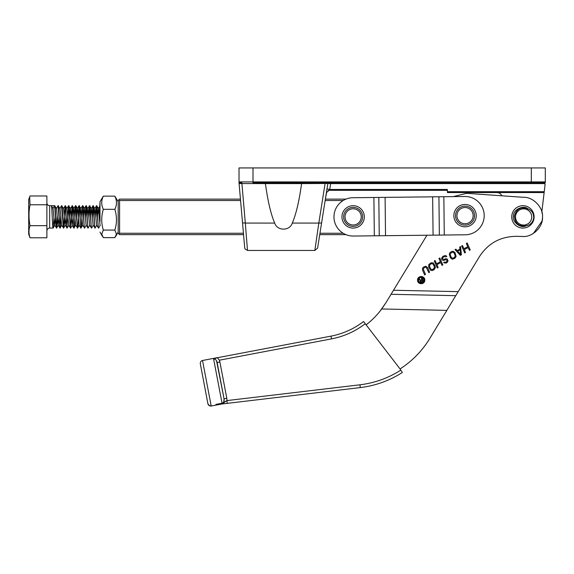 <?xml version="1.0" encoding="UTF-8"?>
<svg xmlns="http://www.w3.org/2000/svg" width="574" height="574" viewBox="0 0 574 574"><rect width="100%" height="100%" fill="white"/><g stroke="black" fill="none" stroke-linecap="round" stroke-linejoin="round"><path stroke-width="0.86" d="M385.097 197.37L432.645 196.839L433.076 235.153L385.527 235.684L385.097 197.37L378.818 197.434L379.242 235.756L385.527 235.684M433.076 235.153L465.249 234.795A19.157 19.157 0 0 0 484.198 215.422A19.157 19.157 0 0 0 464.825 196.48L443.846 196.71L444.276 235.031M439.354 235.082L438.931 196.767L432.645 196.839M438.931 196.767L443.846 196.71M353.347 236.043L374.327 235.806L353.347 236.043A19.157 19.157 0 0 1 333.975 217.094A19.157 19.157 0 0 1 352.924 197.729L378.818 197.434M352.924 197.729L373.896 197.492L374.327 235.806L379.242 235.756M458.92 225.001A11.186 11.186 0 0 0 474.404 221.758A11.186 11.186 0 0 0 471.154 206.274A11.186 11.186 0 0 0 455.67 209.517A11.186 11.186 0 0 0 458.92 225.001M469.475 208.85A8.115 8.115 0 0 1 471.828 220.072A8.115 8.115 0 0 1 460.599 222.425A8.115 8.115 0 0 1 458.246 211.203A8.115 8.115 0 0 1 469.475 208.85M470.235 207.673A9.507 9.507 0 0 1 472.998 220.839A9.507 9.507 0 0 1 459.839 223.602A9.507 9.507 0 0 1 457.076 210.436A9.507 9.507 0 0 1 470.235 207.673M345.95 199.121L325.372 199.121L326.714 191.745M317.135 234.644L314.839 250.451L317.601 248.09L327.854 183.465L301.587 183.601C299.154 201.216 296.055 214.375 292.288 223.078C289.791 231.114 277.235 231.157 274.695 223.078C270.928 214.375 267.828 201.216 265.396 183.601L239.085 183.522L240.449 199.121L119.579 199.121L118.179 200.52L118.179 233.245L118.875 233.948L119.579 233.245L119.579 200.52L118.875 199.824M343.166 200.52L325.149 200.52M240.571 200.52L119.579 200.52M343.166 233.245L319.955 233.245M243.433 233.245L119.579 233.245M243.555 234.644L119.579 234.644L118.875 233.948M345.95 234.644L319.732 234.644M99.998 221.507L99.998 202.493L99.209 215.716M118.179 201.668L114.843 196.143C116.988 200.534 116.988 204.925 114.843 209.323C116.988 216.233 116.988 223.143 114.843 230.066L116.457 234.099L114.843 237.629L103.334 237.629L101.72 234.099L103.334 230.066C101.189 223.157 101.189 216.247 103.334 209.323C101.189 204.932 101.189 200.541 103.334 196.143L99.998 201.668L99.998 202.493M99.998 220.638L99.998 207.731M114.843 196.143L103.334 196.143M114.843 209.323L103.334 209.323M114.843 230.066L103.334 230.066M380.045 311.144L385.95 302.692L381.717 308.97L446.845 310.369L479.498 256.513C488.187 243.268 500.442 236.538 516.277 236.323L522.505 236.459C532.213 237.514 543.133 227.053 542.502 217.302C543.549 207.601 533.088 196.674 523.345 197.305L466.605 193.316L453.266 196.609M424.81 280.191C424.918 284.876 417.248 284.711 417.556 280.033C417.449 275.355 425.119 275.513 424.81 280.191L424.588 278.849M424.408 278.455L423.806 277.601M422.981 276.962L422.593 276.768M422.213 276.632L421.259 276.489M420.304 276.589L419.924 276.711M419.522 276.883L418.676 277.493M418.03 278.318L417.836 278.706M424.136 280.313L423.275 282.207M423.232 282.25L422.306 282.846M422.22 282.882L421.194 283.068M421.122 283.068L419.092 282.207M419.049 282.157L418.446 281.238M418.41 281.145L418.224 280.169M424.143 280.177C422.091 283.951 420.118 283.908 418.224 280.047C420.283 276.281 422.249 276.316 424.143 280.177M422.902 281.102L422.256 279.933L420.548 281.174L421.173 281.949L422.902 281.102M421.998 279.459L421.094 277.816L421.553 277.565L423.576 281.246L421.309 282.386L420.268 281.934L420.319 280.586L418.647 279.165L419.178 278.871L420.692 280.177L421.998 279.459M460.075 249.79L457.593 251.154L460.592 254.454L460.075 249.79M452.671 258.25L454.393 257.489L455.239 255.925L454.149 253.048L452.735 252.173L451.013 252.933L450.159 254.497L451.257 257.382L452.671 258.25M431.906 269.637L433.628 268.876L434.482 267.312L433.384 264.435L431.971 263.559L430.249 264.32L429.402 265.884L430.493 268.768L431.906 269.637M418.231 279.918L419.092 278.024M419.135 277.981L420.06 277.378M420.146 277.342L421.173 277.156M421.244 277.156L423.275 278.024M423.318 278.067L423.921 278.986M423.956 279.079L424.143 280.062M207.903 403.716L200.319 363.823L207.903 403.716A2.798 2.798 0 0 0 208.914 405.387A2.798 2.798 0 0 1 207.903 403.716L209.273 405.653M216.534 360.745L224.054 398.808L226.802 398.284L227.218 403.371L360.293 387.579L221.994 403.988L226.895 400.595L222.088 403.45L222.038 403.938L215.896 404.405L222.045 403.235C223.695 402.783 224.362 401.305 224.054 398.808L223.781 401.814M210.55 406.062L209.811 405.911M417.556 280.033L417.779 281.375M417.958 281.777L418.561 282.623M419.386 283.269L419.773 283.456M420.154 283.592L421.108 283.743M422.062 283.635L422.45 283.513M422.844 283.341L423.691 282.738M424.337 281.913L424.53 281.525M542.258 213.779L541.834 211.82L545.106 184.376L544.461 183.601L330.667 183.601L330.667 182.762M533.389 233.431L542.043 221.09M542.093 220.875L542.459 218.213M466.346 243.412L467.171 242.96L470.228 249.898L469.403 250.35L468.169 247.545L464.301 249.668L465.536 252.474L464.71 252.926L461.654 245.988L462.486 245.536L463.914 248.779L467.774 246.662L466.346 243.412M460.298 255.351L455.039 249.625L455.864 249.166L457.198 250.637L459.953 249.123L459.724 247.05L460.556 246.59L461.403 254.741L460.298 255.351M454.78 258.379L452.24 259.226L450.432 257.834L449.284 254.06L450.002 252.574L451.724 251.441L453.166 251.204L454.974 252.589L456.122 256.363L454.78 258.379M444.477 262.009L445.151 262.368L446.457 261.837L447.089 260.94L446.902 260.13L446.027 259.692L443.279 260.467L441.937 259.735L441.621 258.257L442.963 256.241L445.704 255.466L446.845 256.492L446.012 256.944L444.455 256.521L442.863 257.575L442.504 258.695L443.709 259.491L445.768 258.731L447.268 259.01L448.043 260.783L447.333 262.275L446.156 263.1L443.982 262.827L443.645 262.462L444.477 262.009M438.966 258.436L439.792 257.984L442.848 264.915L442.016 265.375L440.782 262.569L436.922 264.686L438.156 267.491L437.331 267.95L434.274 261.012L435.099 260.553L436.534 263.803L440.394 261.679L438.966 258.436M434.016 269.766L432.157 270.598L430.665 270.318L428.692 267.003L428.814 264.557L430.966 262.827L433.212 262.878L435.185 266.192L435.357 267.749L434.016 269.766M422.622 270.34L422.457 268.783L423.167 267.29L425.779 266.221L427.587 267.613L429.603 272.191L428.778 272.643L426.367 267.549L425.348 267.19L424.179 267.649L423.332 269.22L425.47 274.458L424.638 274.91L422.622 270.34M213.65 359.094L217.352 357.667L219.347 360.207L219.892 361.957L217.144 362.474C216.498 360.027 215.336 358.901 213.65 359.094L222.088 403.45L223.214 403.005M219.892 361.957L226.802 398.284L224.054 398.808L217.144 362.474L224.054 398.808M200.319 363.823A2.798 2.798 0 0 1 200.269 363.242A2.798 2.798 0 0 0 200.319 363.823L200.319 362.775L200.319 363.823C200.276 361.964 201.015 360.845 202.529 360.486L211.189 406.026L222.289 403.917L221.729 404.024L222.088 403.45L215.896 404.405M211.189 406.026L208.914 405.387M200.269 363.242A2.798 2.798 0 0 1 200.319 362.775A2.798 2.798 0 0 0 200.269 363.242M426.948 235.225L391.052 294.29L455.749 295.682M479.498 256.513C488.187 243.268 500.442 236.538 516.277 236.323M202.529 360.486L217.352 357.667M217.431 357.724L330.997 336.127L217.431 357.724M385.95 302.692L391.052 294.29M446.845 310.369L429.912 338.287A95.105 95.105 0 0 1 400.064 368.946L400.824 370.122C388.318 378.108 374.7 383.009 359.97 384.802L226.895 400.595M359.97 384.802L360.293 387.579A99.295 99.295 0 0 0 402.338 372.469L400.824 370.122M366.112 324.841A81.113 81.113 0 0 0 381.717 308.97M363.55 321.512A76.923 76.923 0 0 1 330.997 336.127L331.521 338.875C343.948 336.464 355.198 331.42 365.258 323.729L363.55 321.512A76.923 76.923 0 0 1 330.997 336.127M365.258 323.729L400.064 368.946M54.58 205.693L56.525 208.549L58.139 225.216L60.141 228.029L60.901 218.048M54.889 205.722C55.463 206.073 56.044 229.758 56.632 228.043L57.4 218.048M52.916 208.52L54.623 205.722L51.301 205.736L53.03 208.549L54.645 225.216L56.632 228.043M54.623 205.722L56.367 228.043M51.387 205.722C51.961 206.073 52.543 229.758 53.138 228.043L53.906 218.048M51.351 205.693L49.68 205.693L49.68 228.072L53.138 228.043M95.715 215.716L96.532 205.693L98.484 208.549L97.609 215.716M96.841 205.722C97.415 206.073 97.996 229.758 98.592 228.043L100.228 225.223M92.213 215.709L92.988 205.743L94.983 208.549L96.597 225.216L98.592 228.043M96.532 205.693L98.326 228.043M93.347 205.722C93.921 206.073 94.502 229.758 95.097 228.043L96.733 225.223M88.719 215.709L89.494 205.743L91.488 208.549L93.103 225.216L95.097 228.043M93.038 205.693L94.825 228.043M89.853 205.722C90.427 206.073 91.008 229.758 91.596 228.043L93.239 225.223M85.225 215.716L85.992 205.743L87.994 208.549L89.609 225.216L91.596 228.043M89.544 205.693L91.331 228.043M86.351 205.722C86.925 206.073 87.506 229.758 88.102 228.043L89.738 225.223M72.984 218.055L72.123 225.216L70.38 208.556L72.367 205.722C72.941 206.073 73.522 229.758 74.118 228.043C74.692 227.699 75.273 204.007 75.861 205.722C76.442 206.073 77.024 229.758 77.612 228.043C78.186 227.699 78.767 204.007 79.363 205.722C79.937 206.073 80.518 229.758 81.106 228.043C81.68 227.699 82.261 204.007 82.857 205.722L84.493 208.549L86.107 225.216L88.102 228.043M86.043 205.693L87.836 228.043M81.723 215.716L82.857 205.722C83.431 206.073 84.012 229.758 84.608 228.043L86.244 225.223M78.229 215.709L79.004 205.743L80.999 208.549L82.613 225.216L84.608 228.043M82.548 205.693L84.342 228.043M74.735 215.716L75.503 205.743L75.876 205.736L77.504 208.549L79.119 225.216L80.798 228.072L82.749 225.223M79.054 205.693L80.841 228.043M72.123 225.216L73.809 228.072L75.625 225.216L77.569 228.072L79.248 225.223M75.56 205.693L77.347 228.043M72.367 205.722L74.01 208.549L75.625 225.216M61.511 205.765L63.362 228.043L65.106 205.722L66.857 228.043L68.607 205.722L70.351 228.043L72.102 205.722L73.852 228.043M63.384 208.556L65.379 205.722C65.953 206.073 66.534 229.758 67.122 228.043L68.765 225.223L66.878 208.556L68.564 205.693L70.509 208.549M68.873 205.722C69.447 206.073 70.028 229.758 70.624 228.043L72.259 225.223M68.629 225.216L70.624 228.043M65.379 205.722L67.015 208.549M65.988 218.055L65.135 225.216L67.122 228.043M61.569 205.693L63.52 208.549L65.135 225.216M61.877 205.722C62.451 206.073 63.032 229.758 63.628 228.043L64.396 218.048M60.141 228.029L61.633 225.216L63.628 228.043M58.01 205.765L60.019 208.549L61.633 225.216M58.383 205.722C58.957 206.073 59.538 229.758 60.134 228.043M58.074 205.693L59.861 228.043M99.359 218.048L99.998 207.2M95.865 218.048L96.669 206.001M92.364 218.048L93.167 206.001M88.87 218.048L89.673 206.001M85.375 218.048L86.179 206.001M71.391 218.048L72.188 206.001M67.89 218.048L68.693 206.001M59.954 227.763L60.751 215.716M56.46 227.763L57.249 215.716M29.453 236.266L30.02 237.787C28.671 233.754 28.671 229.715 30.02 225.675C28.671 218.708 28.671 211.741 30.02 204.767L29.669 196.86L28.7 199.53L28.7 234.199M99.998 224.929L98.484 208.549M94.983 208.549L94.114 215.716M91.488 208.549L90.62 215.716M87.994 208.549L87.126 215.716M84.493 208.549L83.625 215.716M80.999 208.549L80.13 215.716M79.004 205.743L77.368 208.556L76.636 215.716M75.503 205.743L73.874 208.556L73.135 215.716M70.38 208.556L69.641 215.716M59 218.055L58.139 225.216M55.506 218.055L54.774 225.223L53.145 228.029M29.453 197.506L30.02 195.978L46.881 195.978L46.881 237.787L30.02 237.787M46.881 204.767L30.02 204.767M30.02 225.675L46.881 225.675M292.288 223.078L318.821 223.078L314.839 250.451L247.502 250.451L245.306 223.078L274.695 223.078M545.3 182.762L545.3 167.938L239.021 167.938L239.021 182.841M239.021 182.726L239.021 181.922L253.005 181.922L253.005 167.938M240.334 182.762L239.803 182.762M531.316 167.938L531.316 182.762L544.461 182.762L253.005 182.762L253.005 181.922L545.3 181.922A0.839 0.839 0 0 1 544.461 182.762L545.106 184.376M239.057 183.357L239.021 182.797M239.064 183.328L239.86 182.762A0.839 0.839 0 0 1 239.021 181.922A0.839 0.839 0 0 0 239.86 182.762L241.841 182.762L245.306 223.078L242.522 222.805L244.718 247.896L239.064 183.328M325.106 183.443L318.821 223.078L321.584 222.999M328.68 182.762L327.854 183.465L330.667 183.601L329.734 189.47L329.153 190.31L447.404 190.31M301.587 183.443L301.163 182.762M265.396 183.443L265.819 182.762M328.192 190.482L329.153 190.31L329.734 189.47L447.404 189.47L447.404 192.548L544.13 192.548M501.827 195.791A5.596 5.596 0 0 0 496.747 192.548M326.427 192.477L326.484 192.111M326.584 191.451L326.663 190.963M326.814 190.03L326.879 189.592M326.527 191.831L326.412 192.548M327.854 183.465L326.972 189.033L327.854 183.465L326.972 189.033L329.734 189.47M326.498 192.01L326.419 192.512M326.391 192.67L329.153 190.31L326.391 192.67M511.8 215.695A11.186 11.186 0 0 0 521.737 228.007A11.186 11.186 0 0 0 534.05 218.07A11.186 11.186 0 0 0 524.112 205.757A11.186 11.186 0 0 0 511.8 215.695M529.314 211.167A8.115 8.115 0 0 0 515.567 216.097A8.115 8.115 0 0 1 527.334 209.747L527.85 208.749C531.919 210.464 533.856 213.557 533.669 218.034C532.93 222.418 530.383 225.037 526.021 225.876L525.727 224.793A8.115 8.115 0 0 0 526.882 224.391M515.567 216.097A8.115 8.115 0 0 0 525.727 224.793A8.115 8.115 0 0 1 515.567 216.097A8.115 8.115 0 0 1 527.334 209.747C530.455 211.541 531.911 214.231 531.696 217.819C531.151 221.37 529.163 223.695 525.727 224.793A8.115 8.115 0 0 1 515.567 216.097M527.965 223.817A8.115 8.115 0 0 0 531.079 220.172M531.481 219.017A8.115 8.115 0 0 0 531.696 217.819M531.739 216.599A8.115 8.115 0 0 0 531.589 215.393M531.266 214.217A8.115 8.115 0 0 0 530.771 213.112M514.455 215.982C516.406 208.922 520.876 206.511 527.85 208.749L527.85 208.749C523.179 204.76 513.12 209.747 513.465 215.874C511.836 221.794 520.618 228.789 526.021 225.876C518.731 226.587 514.878 223.293 514.455 215.982M347.019 226.249A11.186 11.186 0 0 0 362.503 223.006A11.186 11.186 0 0 0 359.252 207.515A11.186 11.186 0 0 0 343.769 210.766A11.186 11.186 0 0 0 347.019 226.249M357.573 210.091A8.115 8.115 0 0 1 359.927 221.32A8.115 8.115 0 0 1 348.698 223.673A8.115 8.115 0 0 1 346.344 212.445A8.115 8.115 0 0 1 357.573 210.091M358.334 208.922A9.507 9.507 0 0 1 361.096 222.088A9.507 9.507 0 0 1 347.937 224.843A9.507 9.507 0 0 1 345.175 211.684A9.507 9.507 0 0 1 358.334 208.922M393.506 290.25L458.203 291.642M360.293 387.579A99.295 99.295 0 0 0 402.338 372.469M219.347 360.207L331.521 338.875M326.893 183.4L327.417 182.762M301.587 183.601L265.396 183.601M447.404 191.709L544.231 191.709M525.626 225.998L526.021 225.876M99.998 232.097L102.466 236.373M118.179 232.097L115.711 236.373M49.68 228.072C47.986 228.244 47.054 229.177 46.881 230.87M28.7 234.242L29.669 236.904M56.647 228.029L58.275 225.223M63.635 228.029L65.264 225.223M98.348 208.556L99.976 205.743M94.853 208.556L96.482 205.743M91.352 208.556L92.988 205.743M87.858 208.556L89.494 205.743M84.364 208.556L85.992 205.743M80.862 208.556L82.498 205.743M59.89 208.556L61.518 205.743M56.388 208.556L58.024 205.743M49.68 205.693C47.986 205.528 47.054 204.595 46.881 202.902M247.502 250.451L244.998 248.886L244.675 247.387L242.522 222.805"/></g></svg>
